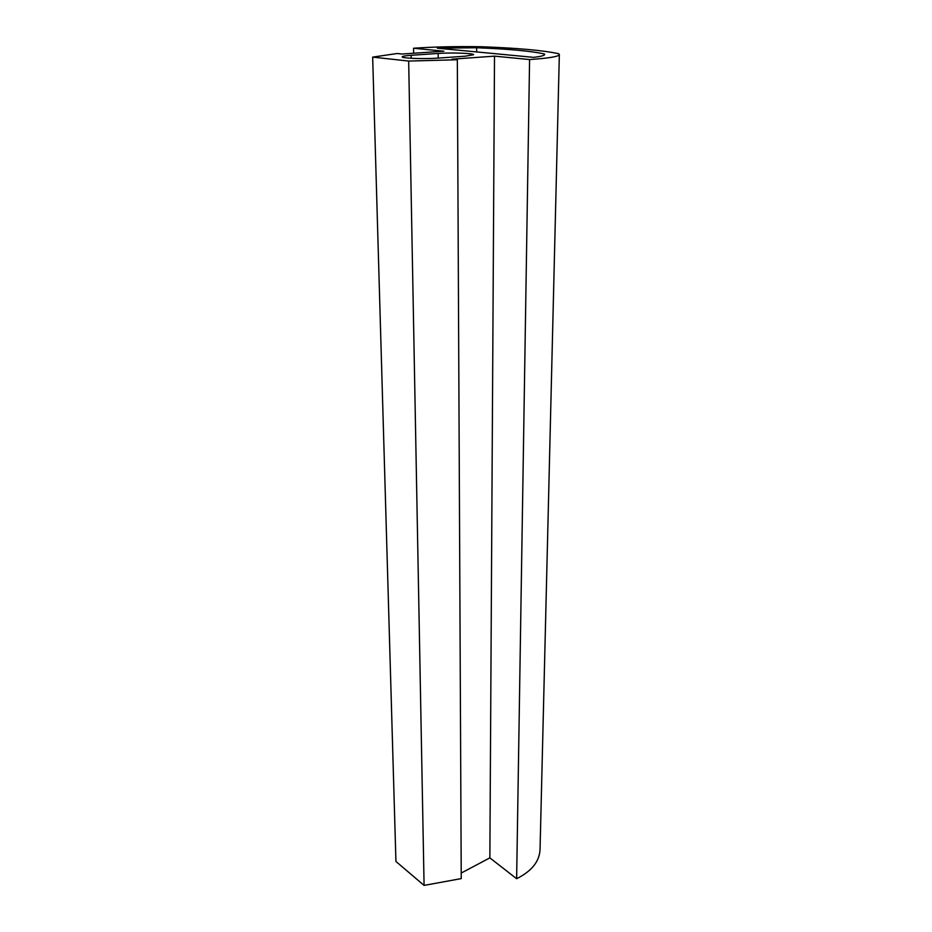 <?xml version="1.0" encoding="UTF-8"?>
<svg xmlns="http://www.w3.org/2000/svg" width="932" height="932" viewBox="0 0 932 932"><rect width="100%" height="100%" fill="white"/><g stroke="black" fill="none" stroke-linecap="round" stroke-linejoin="round"><path stroke-width="1.4" d="M544.358 54.976L544.381 53.974C531.1 51.05 508.523 48.977 476.648 47.753L437.376 48.184L533.652 57.365C540.979 56.468 544.649 55.501 544.672 54.452L544.381 53.974M476.648 51.924L476.648 47.753M465.429 56.176L473.584 54.732C474.143 53.264 451.438 52.472 438.157 53.45L411.128 55.291C405.315 55.71 402.333 56.235 402.17 56.852C401.447 58.332 424.549 59.159 438.145 58.11L465.429 56.176M402.053 54.021L443.923 51.202L413.552 48.243C433.776 46.833 456.459 46.344 481.576 46.751C517.842 48.08 543.542 50.41 558.687 53.73L559.34 54.534C559.002 56.537 549.076 58.203 529.586 59.555L494.508 56.141L451.95 59.194L457.321 59.753L408.67 61.058L372.66 57.108L397.183 53.508L402.053 54.021M413.645 53.241L413.552 48.243M559.34 54.534L540.047 849.471C539.5 861.413 531.694 871.164 516.631 878.725L529.586 59.555M516.631 878.725L489.859 857.871L494.508 56.141M489.859 857.871L461.224 873.051M408.67 61.058L424.083 885.4L461.247 878.608L457.321 59.753M424.083 885.4L395.937 861.483L372.66 57.108M438.203 58.11L438.157 53.45M411.175 58.285L411.128 55.291"/></g></svg>
